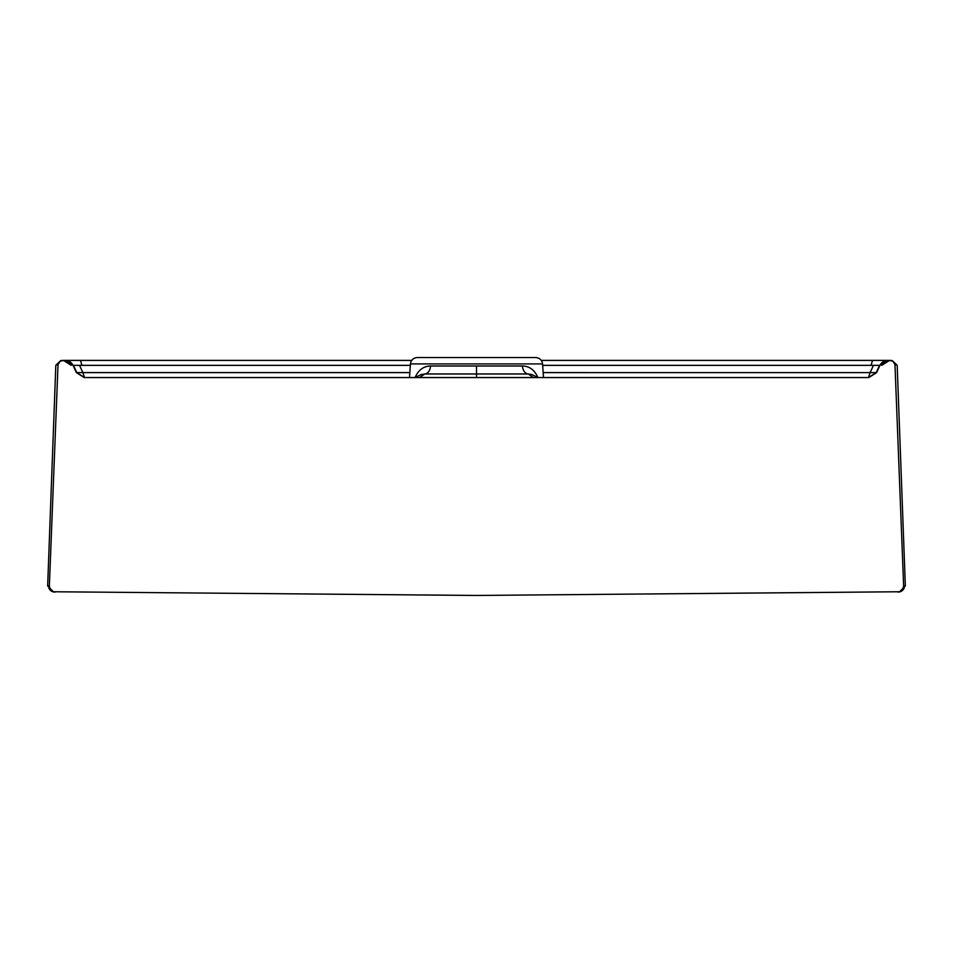 <?xml version="1.0" encoding="UTF-8"?>
<svg xmlns="http://www.w3.org/2000/svg" width="953" height="953" viewBox="0 0 953 953"><rect width="100%" height="100%" fill="white"/><g stroke="black" fill="none" stroke-linecap="round" stroke-linejoin="round"><path stroke-width="1.43" d="M872.757 360.401L541.28 360.401L872.495 360.401L871.078 365.356L542.65 365.356M872.936 360.401L887.35 360.401L879.559 365.356L876.224 372.599L870.137 372.611L873.472 365.356L879.559 365.356M409.838 372.599L82.863 372.599L79.528 365.356L81.922 365.356L80.505 360.401L411.72 360.401L80.588 360.401M80.064 360.401L63.136 360.401A5.146 5.146 -90 0 0 58.002 365.225L49.365 586.024L50.235 589.216L53.297 591.753L476.5 595.458L899.703 591.753L902.765 589.216L903.635 586.024L894.998 365.225A5.146 5.146 90 0 0 889.864 360.401L887.767 360.401A8.577 8.577 0 0 0 879.988 365.356L876.605 372.599L868.838 377.555L84.162 377.555L76.395 372.599L73.012 365.356A8.577 8.577 0 0 0 65.233 360.401L60.242 361.032L57.573 365.249M898.429 592.027L897.809 592.027M899.036 592.027L898.798 592.016A6.004 6.004 -94.1 0 0 904.361 585.928L903.813 585.904M873.472 365.356L871.078 365.356M876.224 372.599L868.469 377.555L870.137 372.611L543.162 372.599M55.191 592.027L54.571 592.027M49.187 585.904L48.567 585.928A6.004 6.004 90 0 0 54.238 592.016M76.776 372.599L84.531 377.555L82.863 372.599L76.776 372.611L73.441 365.356L79.528 365.356M73.441 365.356L65.233 360.401M895.427 365.249L892.758 361.032L887.767 360.401M410.445 363.927L542.555 363.927C541.935 360.008 539.66 357.887 535.705 357.542L417.295 357.542C413.34 357.887 411.065 360.008 410.445 363.927L409.492 377.555M533.442 377.555L528.2 373.969A8.577 5.956 89.7 0 1 522.458 365.988L430.542 365.988A8.577 5.956 -89.7 0 1 424.8 373.969L419.558 377.555M531.988 374.589L528.212 373.969L424.8 373.969L421.012 374.589M476.5 366.012L476.524 377.555M537.921 377.555C534.633 370.014 529.487 366.166 522.458 365.988M430.542 365.988C423.513 366.166 418.367 370.014 415.079 377.555M410.35 365.356L81.922 365.356M904.433 585.928A6.004 6.004 90 0 1 898.762 592.016M48.567 585.928L48.639 585.928A6.004 6.004 94.1 0 0 54.178 592.016L53.964 592.027M903.635 586.024L904.361 585.928M48.639 585.928L49.365 586.024M892.032 360.401L897.178 365.249L905.35 585.916L899.334 592.027M887.696 360.401L886.957 360.413M881.739 365.356L889.578 360.401M60.968 360.401L55.822 365.249L47.65 585.916L53.666 592.027M66.126 360.413L65.304 360.401M71.261 365.356L63.494 360.401M538.052 377.555L531.5 374.422M542.555 363.927L543.508 377.555M421.5 374.422L414.948 377.555"/></g></svg>
